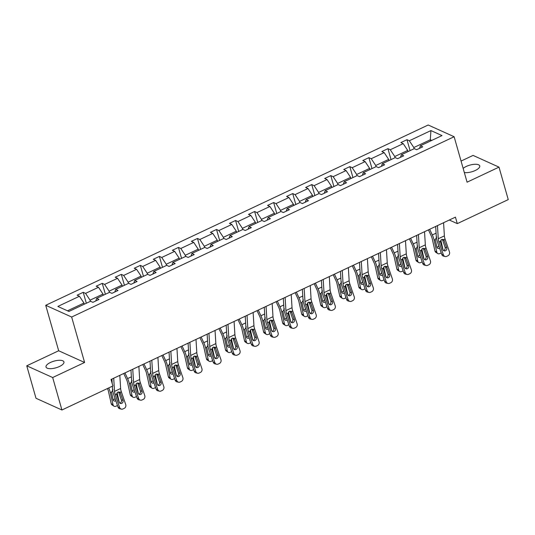 <?xml version="1.0" encoding="UTF-8"?>
<svg xmlns="http://www.w3.org/2000/svg" width="535" height="535" viewBox="0 0 535 535"><rect width="100%" height="100%" fill="white"/><g stroke="black" fill="none" stroke-linecap="round" stroke-linejoin="round"><path stroke-width="0.8" d="M59.459 366.502A9.316 3.478 -15.9 0 0 63.932 361.921A9.316 3.478 -15.9 0 0 50.491 362.449A9.316 3.478 -15.9 0 0 46.017 367.023A9.316 3.478 -15.9 0 0 59.459 366.502M464.333 172.537A9.316 3.478 -15.9 0 0 475.261 170.491A9.316 3.478 -15.9 0 0 479.734 165.91A9.316 3.478 -15.9 0 0 466.293 166.438A9.316 3.478 -15.9 0 0 463.149 168.398M26.75 365.806L52.677 377.529L84.604 362.483L58.676 350.759L26.75 365.806L35.999 398.274L61.926 409.997L112.898 385.969L111.046 379.476L455.432 217.136L457.285 223.63L508.25 199.602L499.001 167.134L473.074 155.411L461.063 161.068M58.676 350.759L45.722 305.298L428.201 125.003L454.128 136.726L71.657 317.028L45.722 305.298M52.677 377.529L61.926 409.997M84.289 304.208L83.962 303.044L67.497 310.802M83.962 303.044L79.461 296.256L77.114 295.2L83.219 292.317L86.329 303.245M430.628 140.946L430.3 139.775L413.816 147.546L409.322 140.765L430.929 130.573L442.004 135.582L420.39 145.767L422.737 146.831L416.638 149.706L414.291 148.643L401.35 154.749L403.698 155.805L397.592 158.688L395.245 157.624L382.304 163.723L384.652 164.787L378.546 167.662L376.199 166.599L363.258 172.705L365.606 173.761L359.5 176.644L357.153 175.58L344.212 181.679L346.56 182.743L340.461 185.618L338.113 184.555L325.173 190.654L327.52 191.717L321.415 194.593L319.067 193.536L306.127 199.635L308.474 200.699L302.369 203.574L300.021 202.511L287.081 208.61L289.428 209.673L283.323 212.549L280.975 211.492L268.035 217.591L270.382 218.648L264.283 221.53L261.936 220.467L248.996 226.566L251.343 227.629L245.237 230.505L242.89 229.441L229.95 235.547L232.297 236.604L226.191 239.486L223.844 238.423L210.904 244.522L213.251 245.585L207.145 248.461L204.798 247.397L191.858 253.496L194.205 254.56L188.106 257.435L185.759 256.379L172.818 262.478L175.166 263.541L169.06 266.417L166.713 265.353L153.772 271.452L156.12 272.516L150.014 275.391L147.667 274.335L134.726 280.434L137.074 281.497L130.968 284.373L128.621 283.309L115.68 289.408L118.028 290.472L111.929 293.347L109.581 292.291L96.641 298.39L98.988 299.446L92.883 302.328L90.535 301.265L68.928 311.45L57.854 306.441L79.461 296.256M103.335 295.233L103.001 294.069L90.061 300.168L85.567 293.381L83.219 292.317M85.567 293.381L98.507 287.282L96.16 286.218L102.265 283.343L105.375 294.27M122.381 286.252L122.047 285.088L109.107 291.187L104.613 284.406L102.265 283.343M104.613 284.406L117.553 278.3L115.206 277.244L121.305 274.361L124.421 285.289M141.421 277.277L141.093 276.113L128.153 282.212L123.652 275.425L121.305 274.361M123.652 275.425L136.592 269.326L134.245 268.262L140.351 265.387L143.467 276.314M160.467 268.296L160.139 267.132L147.199 273.231L142.698 266.45L140.351 265.387M142.698 266.45L155.638 260.351L153.291 259.288L159.397 256.412L162.506 267.339M179.513 259.321L179.178 258.158L166.238 264.257L161.744 257.469L159.397 256.412M161.744 257.469L174.684 251.37L172.337 250.306L178.443 247.431L181.552 258.358M198.559 250.34L198.224 249.176L185.284 255.275L180.79 248.494L178.443 247.431M180.79 248.494L193.73 242.395L191.383 241.332L197.482 238.456L200.598 249.384M217.598 241.365L217.27 240.202L204.33 246.301L199.829 239.513L197.482 238.456M199.829 239.513L212.769 233.414L210.422 232.35L216.528 229.475L219.644 240.402M236.644 232.391L236.316 231.22L223.376 237.326L218.875 230.538L216.528 229.475M218.875 230.538L231.815 224.439L229.468 223.376L235.574 220.5L238.684 231.428M255.69 223.409L255.355 222.246L242.415 228.345L237.921 221.557L235.574 220.5M237.921 221.557L250.861 215.458L248.514 214.401L254.62 211.519L257.73 222.446M274.736 214.435L274.401 213.271L261.461 219.37L256.967 212.582L254.62 211.519M256.967 212.582L269.907 206.483L267.56 205.42L273.659 202.544L276.776 213.472M293.782 205.453L293.447 204.29L280.507 210.389L276.007 203.608L273.659 202.544M276.007 203.608L288.947 197.502L286.599 196.445L292.705 193.563L295.822 204.49M312.821 196.479L312.493 195.315L299.553 201.414L295.052 194.626L292.705 193.563M295.052 194.626L307.993 188.527L305.645 187.464L311.751 184.588L314.861 195.516M331.867 187.497L331.533 186.334L318.592 192.433L314.099 185.652L311.751 184.588M314.099 185.652L327.039 179.553L324.691 178.489L330.797 175.614L333.907 186.541M350.913 178.523L350.579 177.359L337.638 183.458L333.144 176.67L330.797 175.614M333.144 176.67L346.085 170.571L343.737 169.508L349.837 166.632L352.953 177.56M369.959 169.541L369.625 168.378L356.684 174.484L352.184 167.696L349.837 166.632M352.184 167.696L365.124 161.597L362.777 160.533L368.882 157.658L371.999 168.585M388.998 160.567L388.671 159.403L375.731 165.502L371.23 158.714L368.882 157.658M371.23 158.714L384.17 152.615L381.823 151.552L387.928 148.676L391.038 159.604M408.044 151.592L407.71 150.422L394.77 156.528L390.276 149.74L387.928 148.676M390.276 149.74L403.216 143.641L400.869 142.577L406.974 139.702L410.084 150.629M409.322 140.765L406.974 139.702M95.772 300.964L96.641 298.39M90.395 301.332L90.061 300.168M103.001 294.069L98.507 287.282M114.811 291.99L115.68 289.408M109.441 292.351L109.107 291.187M122.047 285.088L117.553 278.3M133.857 283.008L134.726 280.434M128.48 283.376L128.153 282.212M141.093 276.113L136.592 269.326M152.903 274.034L153.772 271.452M147.526 274.395L147.199 273.231M160.139 267.132L155.638 260.351M171.949 265.052L172.818 262.478M166.572 265.42L166.238 264.257M179.178 258.158L174.684 251.37M190.988 256.078L191.858 253.496M185.618 256.446L185.284 255.275M198.224 249.176L193.73 242.395M210.034 247.103L210.904 244.522M204.658 247.464L204.33 246.301M217.27 240.202L212.769 233.414M229.08 238.122L229.95 235.547M223.704 238.49L223.376 237.326M236.316 231.22L231.815 224.439M248.126 229.147L248.996 226.566M242.75 229.508L242.415 228.345M255.355 222.246L250.861 215.458M267.172 220.166L268.035 217.591M261.796 220.534L261.461 219.37M274.401 213.271L269.907 206.483M286.212 211.191L287.081 208.61M280.842 211.552L280.507 210.389M293.447 204.29L288.947 197.502M305.258 202.21L306.127 199.635M299.881 202.578L299.553 201.414M312.493 195.315L307.993 188.527M324.304 193.235L325.173 190.654M318.927 193.603L318.592 192.433M331.533 186.334L327.039 179.553M343.35 184.254L344.212 181.679M337.973 184.622L337.638 183.458M350.579 177.359L346.085 170.571M362.389 175.279L363.258 172.705M357.019 175.647L356.684 174.484M369.625 168.378L365.124 161.597M381.435 166.305L382.304 163.723M376.058 166.666L375.731 165.502M388.671 159.403L384.17 152.615M400.481 157.323L401.35 154.749M395.104 157.691L394.77 156.528M407.71 150.422L403.216 143.641M419.527 148.349L420.39 145.767M84.604 362.483L71.657 317.028M454.128 136.726L467.075 182.181L499.001 167.134M449.306 220.019L457.285 223.63M414.15 148.71L413.816 147.546M431.725 140.424L430.3 139.775L430.929 130.573M443.575 222.72L444.384 235.888A7.276 2.722 -115.2 0 0 445.087 239.132L449.48 251.952A2.909 2.588 103.1 0 1 447.949 255.757L446.725 256.332A2.909 2.588 103.1 0 1 443.375 254.827L438.988 242.007L440.298 241.392L441.689 239.426L443.776 239.754L446.745 247.685A2.327 2.073 -76.9 0 1 444.257 250.875A2.327 2.073 -76.9 0 1 442.833 249.531L440.298 241.392M435.671 226.452L436.306 236.764A10.914 4.086 -115.2 0 0 437.362 241.633L441.749 254.453L443.375 254.827M437.469 225.603L438.279 238.764A7.276 2.722 -115.2 0 0 438.988 242.007M445.153 256.512L443.535 256.131A2.909 2.588 -76.9 0 1 441.749 254.453M443.495 250.494A2.327 2.073 103.1 0 0 445.12 247.31L442.331 239.285M443.334 239.433L443.776 239.754L445.087 239.132M428.435 229.863L431.063 235.5A7.276 2.722 64.8 0 1 432.273 238.971L434.968 251.029L436.821 252.219A2.909 2.314 122.8 0 0 437.69 253.516A2.909 2.314 122.8 0 0 439.823 253.563L441.041 252.988A2.909 2.314 122.8 0 0 441.221 252.901M429.665 229.281L432.313 234.959A10.914 4.086 64.8 0 1 434.126 240.168L436.821 252.219M440.853 240.081L442.926 249.343A2.909 2.314 122.8 0 1 442.987 249.878M439.589 248.133A2.327 1.852 -57.2 0 1 439.315 248.287A2.327 1.852 -57.2 0 1 437.61 248.247A2.327 1.852 -57.2 0 1 436.914 247.203L435.256 239.633L436.727 237.045M437.69 253.516L435.831 252.326A2.909 2.314 -57.2 0 1 434.968 251.029M436.928 247.264A2.327 1.852 122.8 0 0 437.463 247.09A2.327 1.852 122.8 0 0 438.767 245.739M424.529 231.702L425.338 244.863A7.276 2.722 -115.2 0 0 426.047 248.113L430.434 260.926A2.909 2.588 103.1 0 1 428.903 264.738L427.679 265.313A2.909 2.588 103.1 0 1 424.329 263.808L419.942 250.989L421.252 250.367L422.643 248.407L424.73 248.728L427.699 256.666A2.327 2.073 -76.9 0 1 425.218 259.856A2.327 2.073 -76.9 0 1 423.794 258.505L421.252 250.367M416.625 235.427L417.26 245.746A10.914 4.086 -115.2 0 0 418.316 250.607L422.71 263.427L424.329 263.808M418.423 234.577L419.239 247.745A7.276 2.722 -115.2 0 0 419.942 250.989M426.107 265.487L424.489 265.113A2.909 2.588 -76.9 0 1 422.71 263.427M424.449 259.475A2.327 2.073 103.1 0 0 426.074 256.285L423.292 248.267M424.295 248.407L424.73 248.728L426.047 248.113M405.483 240.676L406.299 253.844A7.276 2.722 -115.2 0 0 407.001 257.088L411.388 269.907A2.909 2.588 103.1 0 1 409.857 273.713L408.64 274.288A2.909 2.588 103.1 0 1 405.289 272.783L400.896 259.963L402.213 259.348L403.604 257.382L405.684 257.709L408.653 265.641A2.327 2.073 -76.9 0 1 406.172 268.831A2.327 2.073 -76.9 0 1 404.748 267.487L402.213 259.348M397.585 244.401L398.221 254.72A10.914 4.086 -115.2 0 0 399.27 259.589L403.664 272.409L405.289 272.783M399.384 243.559L400.193 256.72A7.276 2.722 -115.2 0 0 400.896 259.963M407.068 274.468L405.443 274.087A2.909 2.588 -76.9 0 1 403.664 272.409M405.403 268.45A2.327 2.073 103.1 0 0 407.035 265.266L404.246 257.241M405.249 257.388L405.684 257.709L407.001 257.088M409.389 238.837L412.017 244.482A7.276 2.722 64.8 0 1 413.227 247.952L415.922 260.003L417.775 261.2A2.909 2.314 122.8 0 0 418.644 262.498A2.909 2.314 122.8 0 0 420.777 262.545L421.995 261.969A2.909 2.314 122.8 0 0 422.175 261.876M410.619 238.256L413.267 243.933A10.914 4.086 64.8 0 1 415.08 249.143L417.775 261.2M421.807 249.063L423.88 258.318A2.909 2.314 122.8 0 1 423.941 258.853M420.543 257.108A2.327 1.852 -57.2 0 1 420.269 257.261A2.327 1.852 -57.2 0 1 418.564 257.221A2.327 1.852 -57.2 0 1 417.868 256.185L416.217 248.608L417.688 246.026M418.644 262.498L416.792 261.301A2.909 2.314 -57.2 0 1 415.922 260.003M417.882 256.238A2.327 1.852 122.8 0 0 418.417 256.071A2.327 1.852 122.8 0 0 419.721 254.713M390.343 247.819L392.971 253.456A7.276 2.722 64.8 0 1 394.181 256.927L396.876 268.985L398.729 270.175A2.909 2.314 122.8 0 0 399.598 271.472A2.909 2.314 122.8 0 0 401.731 271.519L402.955 270.944A2.909 2.314 122.8 0 0 403.136 270.85M391.58 247.237L394.221 252.915A10.914 4.086 64.8 0 1 396.04 258.124L398.729 270.175M402.768 258.037L404.834 267.299A2.909 2.314 122.8 0 1 404.901 267.828M401.497 266.089A2.327 1.852 -57.2 0 1 401.223 266.236A2.327 1.852 -57.2 0 1 399.518 266.196A2.327 1.852 -57.2 0 1 398.822 265.159L397.171 257.589L398.642 255.001M399.598 271.472L397.746 270.282A2.909 2.314 -57.2 0 1 396.876 268.985M398.836 265.22A2.327 1.852 122.8 0 0 399.371 265.046A2.327 1.852 122.8 0 0 400.682 263.688M386.444 249.658L387.253 262.819A7.276 2.722 -115.2 0 0 387.955 266.062L392.349 278.882A2.909 2.588 103.1 0 1 390.811 282.694L389.594 283.269A2.909 2.588 103.1 0 1 386.243 281.764L381.85 268.945L383.167 268.323L384.558 266.363L386.638 266.684L389.607 274.622A2.327 2.073 -76.9 0 1 387.126 277.812A2.327 2.073 -76.9 0 1 385.702 276.461L383.167 268.323M378.539 253.383L379.175 263.695A10.914 4.086 -115.2 0 0 380.231 268.563L384.618 281.383L386.243 281.764M380.338 252.533L381.147 265.701A7.276 2.722 -115.2 0 0 381.85 268.945M388.022 283.443L386.397 283.068A2.909 2.588 -76.9 0 1 384.618 281.383M386.364 277.431A2.327 2.073 103.1 0 0 387.989 274.241L385.2 266.223M386.203 266.363L386.638 266.684L387.955 266.062M371.303 256.793L373.932 262.438A7.276 2.722 64.8 0 1 375.142 265.908L377.83 277.959L379.689 279.15A2.909 2.314 122.8 0 0 380.552 280.447A2.909 2.314 122.8 0 0 382.685 280.5L383.909 279.925A2.909 2.314 122.8 0 0 384.09 279.832M372.534 256.212L375.182 261.889A10.914 4.086 64.8 0 1 376.994 267.099L379.689 279.15M383.722 267.018L385.788 276.274A2.909 2.314 122.8 0 1 385.855 276.809M382.458 275.064A2.327 1.852 -57.2 0 1 382.184 275.217A2.327 1.852 -57.2 0 1 380.472 275.177A2.327 1.852 -57.2 0 1 379.783 274.141L378.125 266.564L379.596 263.982M380.552 280.447L378.7 279.257A2.909 2.314 -57.2 0 1 377.83 277.959M379.796 274.194A2.327 1.852 122.8 0 0 380.325 274.02A2.327 1.852 122.8 0 0 381.636 272.669M367.398 258.632L368.207 271.8A7.276 2.722 -115.2 0 0 368.909 275.043L373.303 287.863A2.909 2.588 103.1 0 1 371.771 291.669L370.548 292.244A2.909 2.588 103.1 0 1 367.197 290.739L362.81 277.919L364.121 277.297L365.512 275.338L367.598 275.665L370.568 283.597A2.327 2.073 -76.9 0 1 368.08 286.787A2.327 2.073 -76.9 0 1 366.656 285.443L364.121 277.297M359.493 262.357L360.129 272.676A10.914 4.086 -115.2 0 0 361.185 277.538L365.572 290.358L367.197 290.739M361.292 261.515L362.101 274.676A7.276 2.722 -115.2 0 0 362.81 277.919M368.976 292.424L367.358 292.043A2.909 2.588 -76.9 0 1 365.572 290.358M367.318 286.406A2.327 2.073 103.1 0 0 368.943 283.222L366.154 275.197M367.157 275.344L367.598 275.665L368.909 275.043M352.257 265.775L354.886 271.412A7.276 2.722 64.8 0 1 356.096 274.883L358.791 286.934L360.643 288.131A2.909 2.314 122.8 0 0 361.513 289.428A2.909 2.314 122.8 0 0 363.646 289.475L364.863 288.9A2.909 2.314 122.8 0 0 365.044 288.806M353.488 265.193L356.136 270.87A10.914 4.086 64.8 0 1 357.948 276.08L360.643 288.131M364.676 275.993L366.749 285.255A2.909 2.314 122.8 0 1 366.809 285.784M363.412 284.045A2.327 1.852 -57.2 0 1 363.138 284.192A2.327 1.852 -57.2 0 1 361.433 284.152A2.327 1.852 -57.2 0 1 360.737 283.115L359.079 275.545L360.55 272.957M361.513 289.428L359.654 288.231A2.909 2.314 -57.2 0 1 358.791 286.934M360.75 283.175A2.327 1.852 122.8 0 0 361.285 283.002A2.327 1.852 122.8 0 0 362.59 281.644M348.352 267.614L349.161 280.775A7.276 2.722 -115.2 0 0 349.87 284.018L354.257 296.838A2.909 2.588 103.1 0 1 352.726 300.65L351.502 301.225A2.909 2.588 103.1 0 1 348.151 299.714L343.764 286.9L345.075 286.278L346.466 284.319L348.553 284.64L351.522 292.578A2.327 2.073 -76.9 0 1 349.041 295.761A2.327 2.073 -76.9 0 1 347.616 294.417L345.075 286.278M340.447 271.339L341.083 281.651A10.914 4.086 -115.2 0 0 342.139 286.519L346.533 299.339L348.151 299.714M342.246 270.489L343.062 283.65A7.276 2.722 -115.2 0 0 343.764 286.9M349.93 301.399L348.312 301.024A2.909 2.588 -76.9 0 1 346.533 299.339M348.272 295.38A2.327 2.073 103.1 0 0 349.897 292.197L347.115 284.172M348.118 284.319L348.553 284.64L349.87 284.018M333.211 274.749L335.84 280.387A7.276 2.722 64.8 0 1 337.05 283.864L339.745 295.915L341.597 297.106A2.909 2.314 122.8 0 0 342.467 298.403A2.909 2.314 122.8 0 0 344.6 298.456L345.817 297.881A2.909 2.314 122.8 0 0 345.998 297.788M334.442 274.167L337.09 279.845A10.914 4.086 64.8 0 1 338.902 285.055L341.597 297.106M345.63 284.974L347.703 294.23A2.909 2.314 122.8 0 1 347.763 294.765M344.366 293.019A2.327 1.852 -57.2 0 1 344.092 293.173A2.327 1.852 -57.2 0 1 342.387 293.133A2.327 1.852 -57.2 0 1 341.691 292.097L340.039 284.52L341.511 281.938M342.467 298.403L340.614 297.213A2.909 2.314 -57.2 0 1 339.745 295.915M341.704 292.15A2.327 1.852 122.8 0 0 342.239 291.976A2.327 1.852 122.8 0 0 343.544 290.625M329.306 276.588L330.115 289.756A7.276 2.722 -115.2 0 0 330.824 292.999L335.211 305.819A2.909 2.588 103.1 0 1 333.679 309.625L332.462 310.2A2.909 2.588 103.1 0 1 329.112 308.695L324.718 295.875L326.036 295.253L327.427 293.294L329.507 293.615L332.476 301.553A2.327 2.073 -76.9 0 1 329.995 304.743A2.327 2.073 -76.9 0 1 328.57 303.392L326.036 295.253M321.408 280.313L322.043 290.632A10.914 4.086 -115.2 0 0 323.093 295.494L327.487 308.314L329.112 308.695M323.207 279.464L324.016 292.632A7.276 2.722 -115.2 0 0 324.718 295.875M330.891 310.38L329.266 309.999A2.909 2.588 -76.9 0 1 327.487 308.314M329.226 304.361A2.327 2.073 103.1 0 0 330.857 301.172L328.069 293.153M329.072 293.3L329.507 293.615L330.824 292.999M314.165 283.724L316.794 289.368A7.276 2.722 64.8 0 1 318.004 292.839L320.699 304.89L322.551 306.087A2.909 2.314 122.8 0 0 323.421 307.384A2.909 2.314 122.8 0 0 325.554 307.431L326.778 306.856A2.909 2.314 122.8 0 0 326.959 306.762M315.403 283.149L318.044 288.826A10.914 4.086 64.8 0 1 319.856 294.029L322.551 306.087M326.591 293.949L328.657 303.205A2.909 2.314 122.8 0 1 328.724 303.74M325.32 301.994A2.327 1.852 -57.2 0 1 325.046 302.148A2.327 1.852 -57.2 0 1 323.341 302.108A2.327 1.852 -57.2 0 1 322.645 301.071L320.993 293.501L322.465 290.913M323.421 307.384L321.568 306.187A2.909 2.314 -57.2 0 1 320.699 304.89M322.659 301.131A2.327 1.852 122.8 0 0 323.193 300.958A2.327 1.852 122.8 0 0 324.504 299.6M310.267 285.57L311.076 298.731A7.276 2.722 -115.2 0 0 311.778 301.974L316.172 314.794A2.909 2.588 103.1 0 1 314.633 318.599L313.416 319.174A2.909 2.588 103.1 0 1 310.066 317.67L305.672 304.85L306.99 304.234L308.381 302.275L310.46 302.596L313.43 310.534A2.327 2.073 -76.9 0 1 310.949 313.717A2.327 2.073 -76.9 0 1 309.524 312.373L306.99 304.234M302.362 289.295L302.997 299.607A10.914 4.086 -115.2 0 0 304.054 304.475L308.441 317.295L310.066 317.67M304.161 288.445L304.97 301.606A7.276 2.722 -115.2 0 0 305.672 304.85M311.845 319.355L310.22 318.974A2.909 2.588 -76.9 0 1 308.441 317.295M310.18 313.336A2.327 2.073 103.1 0 0 311.811 310.153L309.023 302.128M310.026 302.275L310.46 302.596L311.778 301.974M295.126 292.705L297.754 298.343A7.276 2.722 64.8 0 1 298.958 301.82L301.653 313.871L303.512 315.061A2.909 2.314 122.8 0 0 304.375 316.359A2.909 2.314 122.8 0 0 306.508 316.412L307.732 315.837A2.909 2.314 122.8 0 0 307.913 315.744M296.357 292.123L299.005 297.801A10.914 4.086 64.8 0 1 300.817 303.011L303.512 315.061M307.545 302.93L309.611 312.186A2.909 2.314 122.8 0 1 309.678 312.721M306.281 310.975A2.327 1.852 -57.2 0 1 306.007 311.129A2.327 1.852 -57.2 0 1 304.295 311.089A2.327 1.852 -57.2 0 1 303.606 310.053L301.947 302.476L303.419 299.888M304.375 316.359L302.522 315.168A2.909 2.314 -57.2 0 1 301.653 313.871M303.619 310.106A2.327 1.852 122.8 0 0 304.147 309.932A2.327 1.852 122.8 0 0 305.458 308.581M291.221 294.544L292.03 307.712A7.276 2.722 -115.2 0 0 292.732 310.955L297.126 323.775A2.909 2.588 103.1 0 1 295.594 327.58L294.37 328.156A2.909 2.588 103.1 0 1 291.02 326.651L286.633 313.831L287.944 313.209L289.335 311.25L291.421 311.571L294.39 319.509A2.327 2.073 -76.9 0 1 291.903 322.699A2.327 2.073 -76.9 0 1 290.478 321.348L287.944 313.209M283.316 298.269L283.951 308.588A10.914 4.086 -115.2 0 0 285.008 313.45L289.395 326.27L291.02 326.651M285.115 297.42L285.924 310.588A7.276 2.722 -115.2 0 0 286.633 313.831M292.799 328.336L291.18 327.955A2.909 2.588 -76.9 0 1 289.395 326.27M291.14 322.317A2.327 2.073 103.1 0 0 292.765 319.127L289.977 311.109M290.98 311.256L291.421 311.571L292.732 310.955M276.08 301.68L278.708 307.324A7.276 2.722 64.8 0 1 279.919 310.795L282.614 322.846L284.466 324.043A2.909 2.314 122.8 0 0 285.336 325.34A2.909 2.314 122.8 0 0 287.469 325.387L288.686 324.812A2.909 2.314 122.8 0 0 288.867 324.718M277.311 301.098L279.959 306.782A10.914 4.086 64.8 0 1 281.771 311.985L284.466 324.043M288.499 311.905L290.572 321.16A2.909 2.314 122.8 0 1 290.632 321.695M287.235 319.95A2.327 1.852 -57.2 0 1 286.961 320.104A2.327 1.852 -57.2 0 1 285.255 320.064A2.327 1.852 -57.2 0 1 284.56 319.027L282.901 311.45L284.373 308.869M285.336 325.34L283.476 324.143A2.909 2.314 -57.2 0 1 282.614 322.846M284.573 319.081A2.327 1.852 122.8 0 0 285.108 318.913A2.327 1.852 122.8 0 0 286.412 317.556M272.175 303.519L272.984 316.687A7.276 2.722 -115.2 0 0 273.693 319.93L278.08 332.75A2.909 2.588 103.1 0 1 276.548 336.555L275.324 337.13A2.909 2.588 103.1 0 1 271.974 335.626L267.587 322.806L268.898 322.19L270.289 320.224L272.375 320.552L275.344 328.483A2.327 2.073 -76.9 0 1 272.863 331.673A2.327 2.073 -76.9 0 1 271.439 330.329L268.898 322.19M264.27 307.25L264.905 317.563A10.914 4.086 -115.2 0 0 265.962 322.431L270.356 335.251L271.974 335.626M266.069 306.401L266.878 319.562A7.276 2.722 -115.2 0 0 267.587 322.806M273.753 337.311L272.134 336.93A2.909 2.588 -76.9 0 1 270.356 335.251M272.094 331.292A2.327 2.073 103.1 0 0 273.719 328.109L270.937 320.084M271.934 320.231L272.375 320.552L273.693 319.93M257.034 310.661L259.662 316.299A7.276 2.722 64.8 0 1 260.873 319.769L263.568 331.827L265.42 333.017A2.909 2.314 122.8 0 0 266.29 334.315A2.909 2.314 122.8 0 0 268.423 334.362L269.64 333.786A2.909 2.314 122.8 0 0 269.821 333.7M258.265 310.079L260.913 315.757A10.914 4.086 64.8 0 1 262.725 320.967L265.42 333.017M269.453 320.88L271.526 330.142A2.909 2.314 122.8 0 1 271.586 330.67M268.189 328.931A2.327 1.852 -57.2 0 1 267.915 329.078A2.327 1.852 -57.2 0 1 266.209 329.045A2.327 1.852 -57.2 0 1 265.514 328.002L263.862 320.432L265.333 317.843M266.29 334.315L264.437 333.124A2.909 2.314 -57.2 0 1 263.568 331.827M265.527 328.062A2.327 1.852 122.8 0 0 266.062 327.888A2.327 1.852 122.8 0 0 267.366 326.531M253.129 312.5L253.938 325.661A7.276 2.722 -115.2 0 0 254.647 328.905L259.034 341.725A2.909 2.588 103.1 0 1 257.502 345.536L256.285 346.112A2.909 2.588 103.1 0 1 252.935 344.607L248.541 331.787L249.858 331.165L251.249 329.206L253.329 329.527L256.298 337.465A2.327 2.073 -76.9 0 1 253.817 340.655A2.327 2.073 -76.9 0 1 252.393 339.304L249.858 331.165M245.231 316.225L245.866 326.537A10.914 4.086 -115.2 0 0 246.916 331.406L251.31 344.226L252.935 344.607M247.03 315.376L247.839 328.543A7.276 2.722 -115.2 0 0 248.541 331.787M254.713 346.285L253.088 345.911A2.909 2.588 -76.9 0 1 251.31 344.226M253.048 340.273A2.327 2.073 103.1 0 0 254.68 337.083L251.891 329.065M252.894 329.206L253.329 329.527L254.647 328.905M237.988 319.636L240.616 325.28A7.276 2.722 64.8 0 1 241.827 328.751L244.522 340.802L246.374 341.999A2.909 2.314 122.8 0 0 247.244 343.289A2.909 2.314 122.8 0 0 249.377 343.343L250.601 342.768A2.909 2.314 122.8 0 0 250.775 342.674M239.219 319.054L241.867 324.732A10.914 4.086 64.8 0 1 243.679 329.941L246.374 341.999M250.413 329.861L252.48 339.116A2.909 2.314 122.8 0 1 252.547 339.651M249.143 337.906A2.327 1.852 -57.2 0 1 248.869 338.06A2.327 1.852 -57.2 0 1 247.163 338.02A2.327 1.852 -57.2 0 1 246.468 336.983L244.816 329.406L246.287 326.825M247.244 343.289L245.391 342.099A2.909 2.314 -57.2 0 1 244.522 340.802M246.481 337.037A2.327 1.852 122.8 0 0 247.016 336.869A2.327 1.852 122.8 0 0 248.327 335.512M234.089 321.475L234.898 334.642A7.276 2.722 -115.2 0 0 235.601 337.886L239.994 350.706A2.909 2.588 103.1 0 1 238.456 354.511L237.239 355.086A2.909 2.588 103.1 0 1 233.889 353.582L229.495 340.762L230.812 340.14L232.203 338.18L234.283 338.508L237.252 346.439A2.327 2.073 -76.9 0 1 234.771 349.629A2.327 2.073 -76.9 0 1 233.347 348.285L230.812 340.14M226.185 325.2L226.82 335.519A10.914 4.086 -115.2 0 0 227.877 340.387L232.264 353.2L233.889 353.582M227.984 324.357L228.793 337.518A7.276 2.722 -115.2 0 0 229.495 340.762M235.667 355.267L234.042 354.886A2.909 2.588 -76.9 0 1 232.264 353.2M234.002 349.248A2.327 2.073 103.1 0 0 235.634 346.065L232.845 338.04M233.849 338.187L234.283 338.508L235.601 337.886M218.942 328.617L221.577 334.255A7.276 2.722 64.8 0 1 222.781 337.725L225.476 349.783L227.335 350.973A2.909 2.314 122.8 0 0 228.198 352.271A2.909 2.314 122.8 0 0 230.331 352.318L231.555 351.742A2.909 2.314 122.8 0 0 231.735 351.649M220.179 328.035L222.827 333.713A10.914 4.086 64.8 0 1 224.64 338.922L227.335 350.973M231.367 338.836L233.434 348.098A2.909 2.314 122.8 0 1 233.501 348.626M230.103 346.887A2.327 1.852 -57.2 0 1 229.829 347.034A2.327 1.852 -57.2 0 1 228.117 346.994A2.327 1.852 -57.2 0 1 227.428 345.958L225.77 338.387L227.241 335.799M228.198 352.271L226.345 351.08A2.909 2.314 -57.2 0 1 225.476 349.783M227.442 346.018A2.327 1.852 122.8 0 0 227.97 345.844A2.327 1.852 122.8 0 0 229.281 344.486M215.043 330.456L215.852 343.617A7.276 2.722 -115.2 0 0 216.555 346.861L220.948 359.68A2.909 2.588 103.1 0 1 219.417 363.492L218.193 364.067A2.909 2.588 103.1 0 1 214.843 362.563L210.456 349.743L211.766 349.121L213.157 347.161L215.244 347.483L218.213 355.421A2.327 2.073 -76.9 0 1 215.725 358.611A2.327 2.073 -76.9 0 1 214.301 357.26L211.766 349.121M207.139 334.181L207.774 344.493A10.914 4.086 -115.2 0 0 208.831 349.362L213.218 362.182L214.843 362.563M208.938 333.332L209.747 346.499A7.276 2.722 -115.2 0 0 210.456 349.743M216.621 364.241L215.003 363.867A2.909 2.588 -76.9 0 1 213.218 362.182M214.963 358.229A2.327 2.073 103.1 0 0 216.588 355.039L213.799 347.021M214.802 347.161L215.244 347.483L216.555 346.861M199.903 337.592L202.531 343.236A7.276 2.722 64.8 0 1 203.741 346.707L206.436 358.758L208.289 359.948A2.909 2.314 122.8 0 0 209.152 361.245A2.909 2.314 122.8 0 0 211.292 361.299L212.509 360.724A2.909 2.314 122.8 0 0 212.689 360.63M201.133 337.01L203.781 342.688A10.914 4.086 64.8 0 1 205.594 347.897L208.289 359.948M212.321 347.817L214.395 357.072A2.909 2.314 122.8 0 1 214.455 357.607M211.058 355.862A2.327 1.852 -57.2 0 1 210.783 356.016A2.327 1.852 -57.2 0 1 209.078 355.976A2.327 1.852 -57.2 0 1 208.382 354.939L206.724 347.362L208.195 344.781M209.152 361.245L207.299 360.055A2.909 2.314 -57.2 0 1 206.436 358.758M208.396 354.993A2.327 1.852 122.8 0 0 208.931 354.819A2.327 1.852 122.8 0 0 210.235 353.468M195.997 339.431L196.806 352.598A7.276 2.722 -115.2 0 0 197.509 355.842L201.902 368.662A2.909 2.588 103.1 0 1 200.371 372.467L199.147 373.042A2.909 2.588 103.1 0 1 195.797 371.537L191.41 358.717L192.72 358.096L194.111 356.136L196.198 356.457L199.167 364.395A2.327 2.073 -76.9 0 1 196.686 367.585A2.327 2.073 -76.9 0 1 195.262 366.241L192.72 358.096M188.093 343.156L188.728 353.474A10.914 4.086 -115.2 0 0 189.785 358.336L194.178 371.156L195.797 371.537M189.892 342.306L190.701 355.474A7.276 2.722 -115.2 0 0 191.41 358.717M197.575 373.223L195.957 372.841A2.909 2.588 -76.9 0 1 194.178 371.156M195.917 367.204A2.327 2.073 103.1 0 0 197.542 364.021L194.76 355.996M195.757 356.143L196.198 356.457L197.509 355.842M180.857 346.573L183.485 352.211A7.276 2.722 64.8 0 1 184.695 355.681L187.39 367.732L189.243 368.929A2.909 2.314 122.8 0 0 190.112 370.227A2.909 2.314 122.8 0 0 192.246 370.273L193.463 369.698A2.909 2.314 122.8 0 0 193.643 369.605M182.087 345.991L184.736 351.669A10.914 4.086 64.8 0 1 186.548 356.878L189.243 368.929M193.275 356.791L195.349 366.054A2.909 2.314 122.8 0 1 195.409 366.582M192.011 364.837A2.327 1.852 -57.2 0 1 191.737 364.99A2.327 1.852 -57.2 0 1 190.032 364.95A2.327 1.852 -57.2 0 1 189.337 363.914L187.685 356.343L189.156 353.755M190.112 370.227L188.253 369.03A2.909 2.314 -57.2 0 1 187.39 367.732M189.35 363.974A2.327 1.852 122.8 0 0 189.885 363.8A2.327 1.852 122.8 0 0 191.189 362.442M176.951 348.412L177.76 361.573A7.276 2.722 -115.2 0 0 178.469 364.816L182.856 377.636A2.909 2.588 103.1 0 1 181.325 381.448L180.108 382.023A2.909 2.588 103.1 0 1 176.757 380.512L172.364 367.692L173.681 367.077L175.072 365.117L177.152 365.438L180.121 373.377A2.327 2.073 -76.9 0 1 177.64 376.56A2.327 2.073 -76.9 0 1 176.216 375.216L173.681 367.077M169.053 352.137L169.682 362.449A10.914 4.086 -115.2 0 0 170.739 367.318L175.132 380.138L176.757 380.512M170.852 351.288L171.661 364.449A7.276 2.722 -115.2 0 0 172.364 367.692M178.536 382.197L176.911 381.823A2.909 2.588 -76.9 0 1 175.132 380.138M176.871 376.179A2.327 2.073 103.1 0 0 178.503 372.995L175.714 364.97M176.717 365.117L177.152 365.438L178.469 364.816M161.811 355.548L164.439 361.185A7.276 2.722 64.8 0 1 165.649 364.663L168.344 376.714L170.197 377.904A2.909 2.314 122.8 0 0 171.066 379.201A2.909 2.314 122.8 0 0 173.2 379.255L174.423 378.68A2.909 2.314 122.8 0 0 174.597 378.586M163.041 354.966L165.689 360.643A10.914 4.086 64.8 0 1 167.502 365.853L170.197 377.904M174.236 365.773L176.303 375.028A2.909 2.314 122.8 0 1 176.363 375.563M172.965 373.818A2.327 1.852 -57.2 0 1 172.691 373.972A2.327 1.852 -57.2 0 1 170.986 373.932A2.327 1.852 -57.2 0 1 170.29 372.895L168.639 365.318L170.11 362.737M171.066 379.201L169.214 378.011A2.909 2.314 -57.2 0 1 168.344 376.714M170.304 372.948A2.327 1.852 122.8 0 0 170.839 372.775A2.327 1.852 122.8 0 0 172.15 371.424M157.912 357.387L158.721 370.554A7.276 2.722 -115.2 0 0 159.423 373.798L163.81 386.618A2.909 2.588 103.1 0 1 162.279 390.423L161.062 390.998A2.909 2.588 103.1 0 1 157.711 389.493L153.318 376.673L154.635 376.052L156.026 374.092L158.106 374.413L161.075 382.351A2.327 2.073 -76.9 0 1 158.594 385.541A2.327 2.073 -76.9 0 1 157.17 384.19L154.635 376.052M150.007 361.112L150.643 371.43A10.914 4.086 -115.2 0 0 151.699 376.292L156.086 389.112L157.711 389.493M151.806 360.262L152.615 373.43A7.276 2.722 -115.2 0 0 153.318 376.673M159.49 391.179L157.865 390.797A2.909 2.588 -76.9 0 1 156.086 389.112M157.825 385.16A2.327 2.073 103.1 0 0 159.457 381.97L156.668 373.952M157.671 374.099L158.106 374.413L159.423 373.798M142.765 364.522L145.4 370.166A7.276 2.722 64.8 0 1 146.603 373.637L149.298 385.688L151.158 386.885A2.909 2.314 122.8 0 0 152.02 388.183A2.909 2.314 122.8 0 0 154.154 388.229L155.377 387.654A2.909 2.314 122.8 0 0 155.558 387.561M144.002 363.947L146.65 369.625A10.914 4.086 64.8 0 1 148.462 374.828L151.158 386.885M155.19 374.747L157.257 384.003A2.909 2.314 122.8 0 1 157.323 384.538M153.926 382.792A2.327 1.852 -57.2 0 1 153.652 382.946A2.327 1.852 -57.2 0 1 151.94 382.906A2.327 1.852 -57.2 0 1 151.251 381.87L149.593 374.299L151.064 371.711M152.02 388.183L150.168 386.986A2.909 2.314 -57.2 0 1 149.298 385.688M151.265 381.93A2.327 1.852 122.8 0 0 151.793 381.756A2.327 1.852 122.8 0 0 153.104 380.398M138.866 366.368L139.675 379.529A7.276 2.722 -115.2 0 0 140.377 382.772L144.771 395.592A2.909 2.588 103.1 0 1 143.24 399.398L142.016 399.973A2.909 2.588 103.1 0 1 138.665 398.468L134.272 385.648L135.589 385.033L136.98 383.073L139.067 383.394L142.036 391.332A2.327 2.073 -76.9 0 1 139.548 394.516A2.327 2.073 -76.9 0 1 138.124 393.171L135.589 385.033M130.961 370.093L131.597 380.405A10.914 4.086 -115.2 0 0 132.653 385.274L137.04 398.093L138.665 398.468M132.76 369.244L133.569 382.405A7.276 2.722 -115.2 0 0 134.272 385.648M140.444 400.153L138.826 399.772A2.909 2.588 -76.9 0 1 137.04 398.093M138.786 394.135A2.327 2.073 103.1 0 0 140.411 390.951L137.622 382.926M138.625 383.073L139.067 383.394L140.377 382.772M123.725 373.504L126.354 379.141A7.276 2.722 64.8 0 1 127.564 382.612L130.259 394.669L132.112 395.86A2.909 2.314 122.8 0 0 132.974 397.157A2.909 2.314 122.8 0 0 135.108 397.211L136.331 396.629A2.909 2.314 122.8 0 0 136.512 396.542M124.956 372.922L127.604 378.599A10.914 4.086 64.8 0 1 129.416 383.809L132.112 395.86M136.144 383.722L138.217 392.984A2.909 2.314 122.8 0 1 138.277 393.519M134.88 391.774A2.327 1.852 -57.2 0 1 134.606 391.928A2.327 1.852 -57.2 0 1 132.901 391.887A2.327 1.852 -57.2 0 1 132.205 390.844L130.547 383.274L132.018 380.686M132.974 397.157L131.122 395.967A2.909 2.314 -57.2 0 1 130.259 394.669M132.219 390.904A2.327 1.852 122.8 0 0 132.754 390.731A2.327 1.852 122.8 0 0 134.058 389.38M119.82 375.343L120.629 388.504A7.276 2.722 -115.2 0 0 121.331 391.754L125.725 404.567A2.909 2.588 103.1 0 1 124.194 408.379L122.97 408.954A2.909 2.588 103.1 0 1 119.619 407.449L115.232 394.629L116.543 394.007L117.934 392.048L120.021 392.369L122.99 400.307A2.327 2.073 -76.9 0 1 120.509 403.497A2.327 2.073 -76.9 0 1 119.084 402.146L116.543 394.007M111.915 379.068L112.189 383.495M112.357 386.223L112.551 389.386A10.914 4.086 -115.2 0 0 113.607 394.248L118.001 407.068L119.619 407.449M113.714 378.218L114.523 391.386A7.276 2.722 -115.2 0 0 115.232 394.629M121.398 409.135L119.78 408.753A2.909 2.588 -76.9 0 1 118.001 407.068M119.74 403.116A2.327 2.073 103.1 0 0 121.365 399.926L118.583 391.908M119.579 392.048L120.021 392.369L121.331 391.754M107.488 388.524A7.276 2.722 64.8 0 1 108.518 391.593L111.213 403.644L113.066 404.841A2.909 2.314 122.8 0 0 113.935 406.139A2.909 2.314 122.8 0 0 116.068 406.185L117.285 405.61A2.909 2.314 122.8 0 0 117.466 405.517M108.725 387.942A10.914 4.086 64.8 0 1 110.37 392.784L113.066 404.841M117.098 392.703L119.171 401.959A2.909 2.314 122.8 0 1 119.231 402.494M115.834 400.748A2.327 1.852 -57.2 0 1 115.56 400.902A2.327 1.852 -57.2 0 1 113.855 400.862A2.327 1.852 -57.2 0 1 113.159 399.826L111.507 392.249L112.979 389.667M113.935 406.139L112.076 404.941A2.909 2.314 -57.2 0 1 111.213 403.644M113.173 399.879A2.327 1.852 122.8 0 0 113.708 399.712A2.327 1.852 122.8 0 0 115.012 398.354M438.279 238.764L444.384 235.888M445.12 247.31L446.745 247.685M444.331 240.636L442.505 239.673M436.085 233.18L432.313 234.959M435.256 239.633L434.126 240.168M419.239 247.745L425.338 244.863M426.074 256.285L427.699 256.666M425.285 249.618L423.459 248.648M400.193 256.72L406.299 253.844M407.035 265.266L408.653 265.641M406.239 258.592L404.413 257.629M417.039 242.161L413.267 243.933M416.217 248.608L415.08 249.143M398 251.136L394.221 252.915M397.171 257.589L396.04 258.124M381.147 265.701L387.253 262.819M387.989 274.241L389.607 274.622M387.193 267.567L385.374 266.604M378.954 260.11L375.182 261.889M378.125 266.564L376.994 267.099M362.101 274.676L368.207 271.8M368.943 283.222L370.568 283.597M368.154 276.548L366.328 275.585M359.908 269.092L356.136 270.87M359.079 275.545L357.948 276.08M343.062 283.65L349.161 280.775M349.897 292.197L351.522 292.578M349.108 285.523L347.282 284.56M340.862 278.066L337.09 279.845M340.039 284.52L338.902 285.055M324.016 292.632L330.115 289.756M330.857 301.172L332.476 301.553M330.062 294.504L328.236 293.541M321.823 287.048L318.044 288.826M320.993 293.501L319.856 294.029M304.97 301.606L311.076 298.731M311.811 310.153L313.43 310.534M311.016 303.479L309.197 302.516M302.777 296.022L299.005 297.801M301.947 302.476L300.817 303.011M285.924 310.588L292.03 307.712M292.765 319.127L294.39 319.509M291.976 312.46L290.151 311.49M283.731 305.003L279.959 306.782M282.901 311.45L281.771 311.985M266.878 319.562L272.984 316.687M273.719 328.109L275.344 328.483M272.93 321.435L271.105 320.472M264.685 313.978L260.913 315.757M263.862 320.432L262.725 320.967M247.839 328.543L253.938 325.661M254.68 337.083L256.298 337.465M253.884 330.409L252.059 329.446M245.645 322.953L241.867 324.732M244.816 329.406L243.679 329.941M228.793 337.518L234.898 334.642M235.634 346.065L237.252 346.439M234.838 339.391L233.019 338.428M226.599 331.934L222.827 333.713M225.77 338.387L224.64 338.922M209.747 346.499L215.852 343.617M216.588 355.039L218.213 355.421M215.792 348.365L213.973 347.402M207.553 340.909L203.781 342.688M206.724 347.362L205.594 347.897M190.701 355.474L196.806 352.598M197.542 364.021L199.167 364.395M196.753 357.347L194.927 356.384M188.507 349.89L184.736 351.669M187.685 356.343L186.548 356.878M171.661 364.449L177.76 361.573M178.503 372.995L180.121 373.377M177.707 366.321L175.881 365.358M169.468 358.865L165.689 360.643M168.639 365.318L167.502 365.853M152.615 373.43L158.721 370.554M159.457 381.97L161.075 382.351M158.661 375.303L156.842 374.333M150.422 367.846L146.65 369.625M149.593 374.299L148.462 374.828M133.569 382.405L139.675 379.529M140.411 390.951L142.036 391.332M139.615 384.277L137.796 383.314M131.376 376.821L127.604 378.599M130.547 383.274L129.416 383.809M114.523 391.386L120.629 388.504M121.365 399.926L122.99 400.307M120.576 393.258L118.75 392.289M111.507 392.249L110.37 392.784"/></g></svg>
